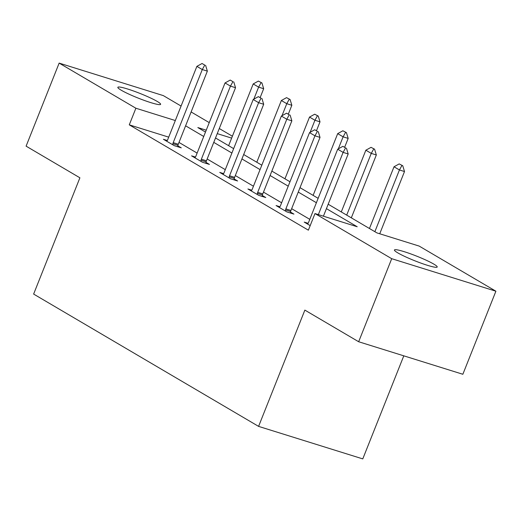<?xml version="1.0" encoding="UTF-8"?>
<svg xmlns="http://www.w3.org/2000/svg" width="522" height="522" viewBox="0 0 522 522"><rect width="100%" height="100%" fill="white"/><g stroke="black" fill="none" stroke-linecap="round" stroke-linejoin="round"><path stroke-width="0.78" d="M397.797 252.87A23.02 2.499 -158.3 0 1 394.436 249.986A23.02 2.499 -158.3 0 1 410.246 253.712A23.02 2.499 -158.3 0 1 433.841 264.119A23.02 2.499 -158.3 0 1 437.208 267.003A23.02 2.499 -158.3 0 1 421.398 263.277A23.02 2.499 -158.3 0 1 397.797 252.87M121.208 90.195A23.02 2.499 -158.3 0 1 117.841 87.305A23.02 2.499 -158.3 0 1 133.652 91.037A23.02 2.499 -158.3 0 1 157.252 101.444A23.02 2.499 -158.3 0 1 160.619 104.328A23.02 2.499 -158.3 0 1 144.803 100.602A23.02 2.499 -158.3 0 1 121.208 90.195M403.793 355.834L362.777 458.897L258.586 426.383L33.63 294.075L79.899 177.8L26.1 146.153L59.149 63.103L163.34 95.617L181.082 106.057M191.117 111.956L209.244 122.618M219.279 128.523L232.388 136.229M328.181 204.226L376.93 232.903L419.173 246.084L495.9 291.211L391.709 258.69L314.981 213.563L357.218 226.75L326.426 208.637M391.709 258.69L358.66 341.747L462.851 374.267L495.9 291.211M168.71 137.149L129.273 124.843L308.372 230.176L314.981 213.563M309.781 219.344L291.648 208.683M281.612 202.784L263.486 192.116M253.451 186.217L235.318 175.555M225.289 169.65L207.156 158.988M197.12 153.09L178.994 142.421M167.255 140.483L163.406 139.283L174.244 145.651L181.278 147.85L177.845 145.827M195.424 157.05L191.574 155.85L202.405 162.218L209.446 164.417L206.014 162.394M223.586 173.611L219.736 172.41L230.567 178.785L237.608 180.977L234.176 178.961M251.754 190.178L247.904 188.977L258.736 195.345L265.776 197.544L262.338 195.522M279.916 206.745L276.066 205.544L286.898 211.912L293.938 214.111L290.506 212.089M308.084 223.305L304.235 222.104L310.185 225.608M358.66 341.747L304.861 310.107L258.586 426.383M129.273 124.843L135.883 108.23L59.149 63.103M175.32 120.536L135.883 108.23M316.391 202.732L298.258 192.07M288.229 186.171L270.096 175.509M260.06 169.604L241.927 158.942M231.898 153.037L213.766 142.375M203.73 136.477L185.604 125.815M206.236 130.187L197.831 127.564L205.485 132.066M215.521 137.971L233.654 148.633M243.683 154.532L261.816 165.193M271.851 171.099L289.978 181.76M300.013 187.666L318.146 198.327M231.637 138.115L217.25 133.625M204.768 65.093L202.06 63.501L204.768 65.093L202.288 69.55L207.358 71.136L178.276 144.222A3.595 2.055 -72.7 0 0 177.956 145.279L177.663 146.721M166.766 141.26L167.301 140.411A3.595 2.055 -72.7 0 0 167.79 139.452L196.872 66.366L202.288 69.55L173.206 142.643A3.595 2.055 -72.7 0 0 172.893 143.7L172.678 144.731M202.06 63.501L196.872 66.366M207.358 71.136L205.609 65.361M260.197 97.464L263.675 88.714L258.612 87.128L253.196 83.944L228.629 145.677M261.933 82.939L258.377 81.08L261.933 82.939L263.675 88.714M253.822 99.154L258.612 87.128L261.085 82.678M253.196 83.944L258.377 81.08M232.929 81.66L230.222 80.068L232.929 81.66L230.456 86.117L235.526 87.703L206.438 160.789A3.595 2.055 -72.7 0 0 206.125 161.846L205.831 163.288M194.934 157.82L195.469 156.978A3.595 2.055 -72.7 0 0 195.952 156.019L225.041 82.933L230.456 86.117L201.368 159.203A3.595 2.055 -72.7 0 0 201.055 160.261L200.846 161.298M230.222 80.068L225.041 82.933M235.526 87.703L233.778 81.928M261.098 98.227L258.39 96.635L261.098 98.227L258.618 102.684L263.688 104.263L234.606 177.35A3.595 2.055 -72.7 0 0 234.287 178.407L233.993 179.849M223.096 174.387L223.631 173.539A3.595 2.055 -72.7 0 0 224.121 172.586L253.203 99.5L258.618 102.684L229.536 175.77A3.595 2.055 -72.7 0 0 229.217 176.827L229.008 177.865M258.39 96.635L253.203 99.5M263.688 104.263L261.94 98.488M288.359 114.031L291.844 105.281L286.774 103.695L281.358 100.511L256.791 162.244M290.095 99.506L286.545 97.647L290.095 99.506L291.844 105.281M281.991 115.721L286.774 103.695L289.253 99.239M281.358 100.511L286.545 97.647M316.528 130.591L320.006 121.841L314.936 120.262L309.52 117.078L284.953 178.805M318.257 116.067L314.707 114.214L318.257 116.067L320.006 121.841M310.153 132.281L314.936 120.262L317.415 115.806M309.52 117.078L314.707 114.214M289.26 114.794L286.552 113.196L289.26 114.794L286.787 119.244L291.857 120.83L262.768 193.916A3.595 2.055 -72.7 0 0 262.455 194.974L262.155 196.416M251.258 190.954L251.8 190.106A3.595 2.055 -72.7 0 0 252.283 189.147L281.371 116.06L286.787 119.244L257.698 192.337A3.595 2.055 -72.7 0 0 257.385 193.394L257.17 194.425M286.552 113.196L281.371 116.06M291.857 120.83L290.108 115.055M317.428 131.355L314.72 129.763L317.428 131.355L314.949 135.811L320.019 137.397L290.93 210.483A3.595 2.055 -72.7 0 0 290.617 211.54L290.323 212.983M279.427 207.515L279.962 206.673A3.595 2.055 -72.7 0 0 280.451 205.714L309.533 132.627L314.949 135.811L285.867 208.898A3.595 2.055 -72.7 0 0 285.547 209.955L285.338 210.992M314.72 129.763L309.533 132.627M320.019 137.397L318.27 131.622M345.59 147.922L342.882 146.33L345.59 147.922L343.117 152.378L348.181 153.957L323.418 216.199M307.588 224.082L308.13 223.233A3.595 2.055 -72.7 0 0 308.613 222.281L337.695 149.194L343.117 152.378L318.348 214.614M342.882 146.33L337.695 149.194M348.181 153.957L346.438 148.183M344.69 147.158L348.174 138.408L343.104 136.823L337.688 133.639L313.122 195.372M346.425 132.634L342.869 130.774L346.425 132.634L348.174 138.408M338.321 148.848L343.104 136.823L345.577 132.373M337.688 133.639L342.869 130.774M351.319 217.837L376.336 154.975L371.266 153.39L365.85 150.205L341.284 211.939M374.587 149.201L371.038 147.341L374.587 149.201L376.336 154.975M346.699 215.123L371.266 153.39L373.745 148.933M365.85 150.205L371.038 147.341M379.735 233.778L404.504 171.536L399.434 169.957L394.019 166.772L369.452 228.499M402.756 165.761L399.199 163.908L402.756 165.761L404.504 171.536M374.868 231.69L399.434 169.957L401.907 165.5M394.019 166.772L399.199 163.908M172.893 143.7L177.956 145.279M173.206 142.643L178.276 144.222M201.055 160.261L206.125 161.846M201.368 159.203L206.438 160.789M229.217 176.827L234.287 178.407M229.536 175.77L234.606 177.35M257.385 193.394L262.455 194.974M257.698 192.337L262.768 193.916M285.547 209.955L290.617 211.54M285.867 208.898L290.93 210.483"/></g></svg>
